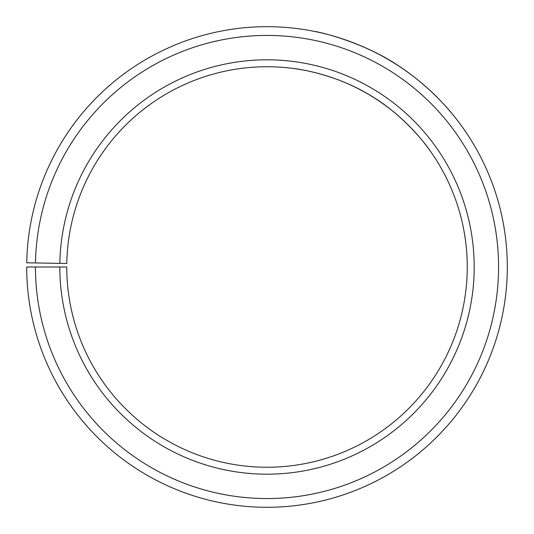 <?xml version="1.0" encoding="UTF-8"?>
<svg xmlns="http://www.w3.org/2000/svg" width="534" height="534" viewBox="0 0 534 534"><rect width="100%" height="100%" fill="white"/><g stroke="black" fill="none" stroke-linecap="round" stroke-linejoin="round"><path stroke-width="0.8" d="M35.444 266.993L26.7 266.993A240.307 240.307 0 0 0 385.942 475.794A240.307 240.307 0 0 0 389.573 60.295A240.307 240.307 0 0 0 26.733 262.795L35.484 262.948A231.556 231.556 0 0 1 385.107 67.818A231.556 231.556 0 0 1 381.616 468.198A231.556 231.556 0 0 1 35.444 266.993L66.75 266.993A200.257 200.257 0 0 0 366.124 440.997A200.257 200.257 0 0 0 369.141 94.745A200.257 200.257 0 0 0 66.783 263.496L59.848 263.375A207.192 207.192 0 0 1 372.679 88.778A207.192 207.192 0 0 1 369.555 447.025A207.192 207.192 0 0 1 59.815 266.993M35.484 262.948L59.848 263.375M292.872 68.412L292.872 68.412C292.178 68.245 333.263 72.497 370.062 95.292C407.522 117.079 430.691 151.449 430.19 150.928C430.831 151.489 405.787 114.817 366.558 93.236M452.351 114.042C452.952 114.703 427.961 82.803 390.815 61.036C353.989 38.348 314.186 31.332 315.033 31.533C313.879 30.899 363.908 40.858 402.636 68.619M415.786 78.284C424.036 84.893 431.005 91.074 436.672 96.821"/></g></svg>
